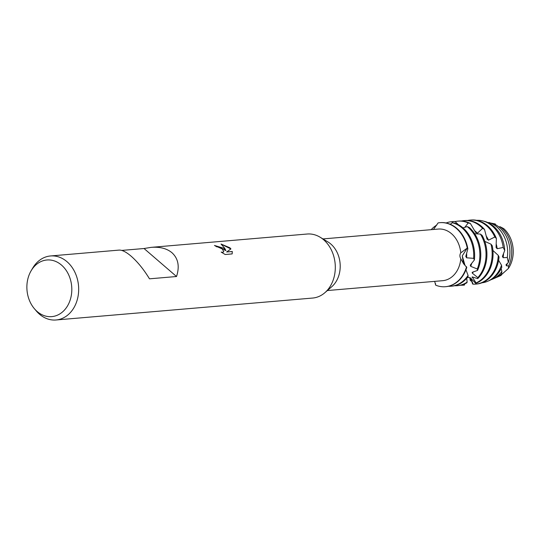 <?xml version="1.0" encoding="UTF-8"?>
<svg xmlns="http://www.w3.org/2000/svg" width="540" height="540" viewBox="0 0 540 540"><rect width="100%" height="100%" fill="white"/><g stroke="black" fill="none" stroke-linecap="round" stroke-linejoin="round"><path stroke-width="0.81" d="M508.343 262.481A28.552 22.532 -94.9 0 0 499.568 227.522A28.552 22.532 -94.9 0 0 495.389 224.647L488.876 222.446A29.558 23.321 85.1 0 1 496.928 226.969A29.558 23.321 85.1 0 1 507.303 257.499L508.343 262.481L506.041 264.701L506.358 265.781L508.572 265.984L508.397 268.461A27.108 21.391 85.1 0 0 503.712 228.609A27.108 21.391 85.1 0 1 508.397 268.461L501.41 274.752A27.756 21.904 85.1 0 1 497.684 276.912L499.493 276.129A27.108 21.391 85.1 0 0 501.275 275.238A27.108 21.391 85.1 0 1 498.589 276.494M121.73 250.418L144.038 248.515L151.139 247.361L307.166 234.023A32.13 25.353 85.1 0 1 320.099 237.202L327.956 241.947A25.907 20.439 85.1 0 1 330.804 244.019A25.907 20.439 85.1 0 1 331.783 286.713L324.844 292.727A32.13 25.353 85.1 0 1 312.633 298.053L56.012 319.984A32.13 25.353 85.1 0 1 39.541 314.24A32.13 25.353 85.1 0 1 36.376 311.047L34.398 308.718A28.418 22.424 85.1 0 1 31.151 270.729A28.418 22.424 85.1 0 1 61.492 265.072A28.418 22.424 85.1 0 1 68.249 304.601A28.418 22.424 85.1 0 1 37.199 311.546A28.418 22.424 85.1 0 1 34.398 308.718M445.595 286.686A32.13 25.353 -94.9 0 0 445.817 286.666A32.13 25.353 -94.9 0 0 464.461 273.078A32.13 25.353 -94.9 0 0 466.783 267.428L463.59 263.75L460.796 258.768A25.907 20.439 85.1 0 1 442.645 280.692L327.368 290.54M460.796 258.768L460.796 258.768C459.621 256.649 459.614 254.678 460.775 252.855L467.262 248.063L462.26 255.872L464.974 265.268L463.327 262.69L462.26 255.872L467.262 248.063L467.856 248.792A32.13 25.353 -94.9 0 0 456.813 228.386A32.13 25.353 -94.9 0 0 440.35 222.642A32.13 25.353 -94.9 0 0 440.12 222.662M322.954 238.923L438.23 229.068A25.907 20.439 85.1 0 1 451.507 233.699A25.907 20.439 85.1 0 1 460.775 252.855M320.099 237.202A32.13 25.353 85.1 0 1 323.635 239.767A32.13 25.353 85.1 0 1 324.844 292.727M223.837 248.299L225.923 250.607L224.674 248.225L221.049 244.033L229.858 247.786L230.945 248.906L226.651 251.984L232.308 251.498L232.16 253.915L225.18 254.516L221.177 252.085L222.73 252.329L223.796 251.728L221.96 248.461L218.322 246.922L216.689 246.794A32.13 25.353 -94.9 0 0 214.461 245.45L223.837 248.299M31.151 270.729L32.704 268.097A32.13 25.353 85.1 0 1 50.537 255.96A32.13 25.353 85.1 0 1 67.007 261.704A32.13 25.353 85.1 0 1 78.003 296.595A32.13 25.353 85.1 0 1 56.012 319.984M151.139 247.361C159.928 246.692 166.867 248.481 171.97 252.734C178.261 258.512 179.779 266.436 176.526 276.514L149.486 278.822C143.809 269.514 137.707 261.981 131.166 256.216C126.164 251.964 122.135 249.925 119.056 250.101L50.537 255.96M438.089 222.919L438.089 222.919A32.13 25.353 85.1 0 1 439.898 222.683A32.13 25.353 85.1 0 1 456.368 228.427A32.13 25.353 85.1 0 1 467.262 248.063A32.13 25.353 85.1 0 0 456.368 228.427A32.13 25.353 85.1 0 0 438.089 222.919L433.478 229.48M214.562 245.511L225.923 250.607M223.776 251.762L222.696 252.396L221.373 252.227M232.153 253.915L232.274 251.566L226.651 251.984M230.891 248.947L221.171 244.134M494.978 223.904A27.108 21.391 85.1 0 1 495.032 223.918A27.108 21.391 85.1 0 1 495.248 223.972L495.774 224.856M434.687 281.367L435.591 284.904L435.577 283.655M466.56 266.719A32.13 25.353 85.1 0 1 435.74 285.194L435.74 285.194A32.13 25.353 85.1 0 0 445.372 286.706A32.13 25.353 85.1 0 0 466.56 266.719M144.038 248.515L176.526 276.514M491.15 223.128L495.248 223.972L495.295 224.613M501.275 275.238L501.518 273.793M497.684 276.912A27.756 21.904 85.1 0 1 496.577 277.358M431.183 229.675A32.13 25.353 85.1 0 1 436.833 225.032M468.072 275.407A32.13 25.353 85.1 0 1 451.069 286.22L451.967 286.139A32.13 25.353 -94.9 0 0 468.072 276.595L468.072 275.407L465.959 269.777M452.324 222.75A32.13 25.353 85.1 0 1 462.065 227.934A32.13 25.353 85.1 0 1 473.641 258.343L474.377 259.969A32.13 25.353 -94.9 0 0 462.962 227.86A32.13 25.353 -94.9 0 0 454.565 223.06L452.324 222.75L450.252 224.269M451.069 286.22A32.13 25.353 85.1 0 1 448.43 286.268M451.886 223.074L452.797 221.609L455.058 221.528A32.13 25.353 -94.9 0 0 452.635 221.589L451.744 221.67A32.13 25.353 85.1 0 1 452.797 221.609M446.114 222.98A32.13 25.353 85.1 0 1 451.744 221.67M469.294 227.495L467.235 226.604A32.13 25.353 85.1 0 1 468.214 227.414A32.13 25.353 85.1 0 1 477.272 269.008L477.536 270.418A32.13 25.353 -94.9 0 0 469.294 227.495L468.963 227.347M457.211 285.694L458.109 285.613A32.13 25.353 -94.9 0 0 466.823 282.812L467.134 282.13A32.13 25.353 85.1 0 1 457.211 285.694A32.13 25.353 85.1 0 1 454.572 285.741M477.536 270.418L472.203 272.315L472.311 273.166L477.839 277.614L477.704 278.62L472.183 276.919L476.091 282.933L475.7 283.379L470.806 278.208L473.087 284.168L472.615 283.993L470.657 278.1M455.058 221.535L458.365 224.681M477.704 278.62A32.13 25.353 -94.9 0 0 482.895 271.499A32.13 25.353 -94.9 0 0 482.166 235.447L480.445 234.11A32.13 25.353 85.1 0 1 481.997 271.579A32.13 25.353 85.1 0 1 477.839 277.614M480.445 234.11L474.64 233.692M464.812 227.36L468.2 222.939L470.387 223.493A32.13 25.353 -94.9 0 0 458.784 221.069L457.886 221.144A32.13 25.353 85.1 0 1 468.2 222.939M455.105 221.582A32.13 25.353 85.1 0 1 457.886 221.144M464.683 283.912L464.481 285.039L464.022 285.107L464.481 285.039A32.13 25.353 85.1 0 1 463.361 285.167A32.13 25.353 85.1 0 1 460.721 285.221M470.387 223.493L475.646 232.436A25.967 20.493 85.1 0 1 475.646 232.436L477.421 233.24L482.578 228.339L484.515 229.426A32.13 25.353 -94.9 0 0 481.397 226.287A32.13 25.353 -94.9 0 0 464.927 220.543L464.029 220.617A32.13 25.353 85.1 0 1 480.499 226.361A32.13 25.353 85.1 0 1 482.578 228.339M474.62 230.715A25.967 20.493 85.1 0 1 477.421 233.24M475.7 283.379A32.13 25.353 -94.9 0 0 489.038 270.979A32.13 25.353 -94.9 0 0 492.257 245.774L490.988 244.175A32.13 25.353 85.1 0 1 488.147 271.053A32.13 25.353 85.1 0 1 476.091 282.933M490.988 244.175L484.785 241.387M461.423 221.015A32.13 25.353 85.1 0 1 464.029 220.617M475.652 284.114L476.543 284.04A32.13 25.353 -94.9 0 0 495.187 270.452A32.13 25.353 -94.9 0 0 499.048 257.013L498.272 255.38A32.13 25.353 85.1 0 1 494.289 270.526A32.13 25.353 85.1 0 1 475.652 284.114A32.13 25.353 85.1 0 1 473.087 284.168M498.272 255.38L492.932 250.486M486.648 225.835A32.13 25.353 85.1 0 1 494.829 237.006L496.382 238.471A32.13 25.353 -94.9 0 0 487.539 225.761A32.13 25.353 -94.9 0 0 471.076 220.016L470.178 220.091A32.13 25.353 85.1 0 1 486.648 225.835M487.688 281.259L489.166 280.611A30.82 24.32 -94.9 0 0 500.924 269.136A30.82 24.32 -94.9 0 0 501.768 267.388L501.525 265.228A31.354 24.739 85.1 0 1 499.649 269.582A31.354 24.739 85.1 0 1 487.688 281.259A31.354 24.739 85.1 0 1 482.024 282.785M501.525 265.228L498.602 260.287M492.19 225.97A31.354 24.739 85.1 0 1 503.206 247.448L504.731 250.513A30.82 24.32 -94.9 0 0 493.594 226.26A30.82 24.32 -94.9 0 0 484.096 221.251L482.524 220.867A31.354 24.739 85.1 0 1 492.19 225.97M492.689 279.086L495.47 277.877A28.552 22.532 -94.9 0 0 501.633 273.685L501.856 271.499A29.558 23.321 85.1 0 1 492.689 279.086A29.558 23.321 85.1 0 1 490.921 279.754M507.553 263.216A25.967 20.493 85.1 0 1 506.452 265.606A25.967 20.493 85.1 0 1 506.358 265.781L506.311 265.619M503.712 228.609L500.141 226.753A27.756 21.904 85.1 0 1 501.667 227.968A27.756 21.904 85.1 0 1 508.572 265.984M500.141 226.753L498.812 226.894M484.515 229.426L487.006 239.031L488.484 240.172L494.829 237.006M496.382 238.471L496.058 247.421L497.165 248.724L503.206 247.448M504.725 250.513L502.409 256.406L503.111 257.688L507.303 257.499M508.397 268.461L501.41 274.732M501.822 271.985L501.768 271.181M501.856 271.499L501.181 268.63M467.235 226.611L462.983 227.88M488.876 222.446L488.302 222.763M467.856 248.792L465.784 256.426L466.607 257.803L473.641 258.343M474.377 259.969L470.266 265.16L470.698 266.328L477.272 269.008M470.462 277.918L470.279 280.557L469.78 277.526M467.134 282.13L466.736 278.262M503.543 253.49A25.967 20.493 85.1 0 1 503.111 257.688M476.685 220.32A31.354 24.739 85.1 0 1 482.524 220.867M471.872 281.293A31.354 24.739 85.1 0 1 470.279 280.557M496.186 243.911A25.967 20.493 85.1 0 1 497.165 248.724M467.566 220.489A32.13 25.353 85.1 0 1 470.178 220.091M486.243 236.101A25.967 20.493 85.1 0 1 488.484 240.172M472.763 277.007A25.967 20.493 85.1 0 1 472.061 277.337M473.499 271.735A25.967 20.493 85.1 0 1 472.311 273.166M471.751 263.176A25.967 20.493 85.1 0 1 470.698 266.328M466.614 253.193A25.967 20.493 85.1 0 1 466.607 257.803M464.103 285.107L463.361 285.167M470.725 278.174L468.295 277.331L467.235 277.668M445.817 286.666L445.372 286.706M440.35 222.642L439.898 222.683"/></g></svg>

